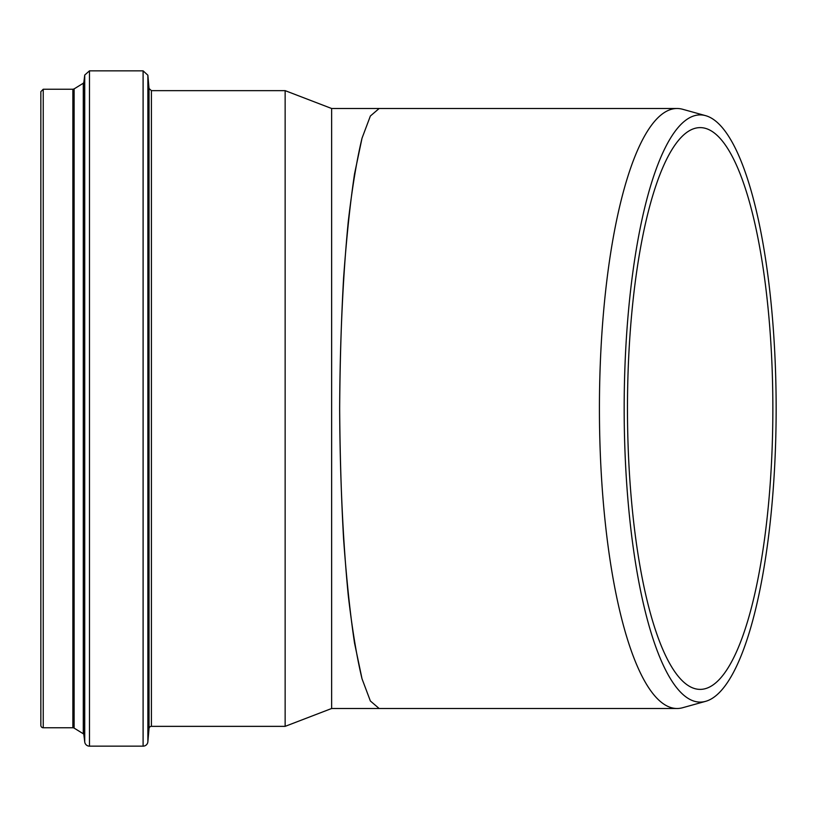 <?xml version="1.0" encoding="UTF-8"?>
<svg xmlns="http://www.w3.org/2000/svg" width="817" height="817" viewBox="0 0 817 817"><rect width="100%" height="100%" fill="white"/><g stroke="black" fill="none" stroke-linecap="round" stroke-linejoin="round"><path stroke-width="1.23" d="M151.411 90.646L151.411 726.354A2.39 2.39 0 0 0 149.021 728.529L149.021 88.471L151.411 90.646L285.143 90.646L331.631 108.498L331.631 708.502L379.159 708.502L370.367 700.986L362.023 678.794L354.527 643.05C350.074 613.138 346.418 578.344 343.569 538.669C341.261 497.022 339.954 453.629 339.658 408.5C340.005 339.443 342.885 277.096 348.277 221.448C352.219 187.583 356.794 159.836 362.023 138.206L370.367 116.014L379.159 108.498L370.367 116.014L362.023 138.206L354.527 173.95C350.074 203.862 346.418 238.656 343.569 278.331C341.261 319.978 339.954 363.371 339.658 408.5C340.005 477.557 342.885 539.904 348.277 595.552C352.219 629.417 356.794 657.164 362.023 678.794L370.367 700.986L379.159 708.502L677.068 708.502A300.002 77.646 90 0 0 682.644 707.726L705.612 701.343A293.599 75.991 90 0 0 776.15 408.5A293.599 75.991 90 0 0 705.612 115.657A293.599 75.991 90 0 0 624.168 408.5A293.599 75.991 90 0 0 705.612 701.343M43.24 727.763L43.24 89.237L40.85 91.627L40.85 725.373A2.39 2.39 0 0 0 43.24 727.763L72.866 727.763A2.39 2.39 0 0 1 74.122 728.11L83.273 733.758A1.195 1.195 0 0 1 83.834 734.626L84.733 741.959A4.779 4.779 0 0 0 89.472 746.156L143.098 746.156A4.779 4.779 0 0 0 147.867 741.795L147.867 75.205L143.098 70.844L143.098 746.156M285.143 90.646L285.143 726.354L151.411 726.354M705.612 115.657L682.644 109.274A300.002 77.646 90 0 0 677.068 108.498A300.002 77.646 90 0 0 599.423 408.5A300.002 77.646 90 0 0 677.068 708.502M627.466 408.5A280.885 72.693 90 0 0 700.159 689.385A280.885 72.693 90 0 0 772.862 408.5A280.885 72.693 90 0 0 700.159 127.615A280.885 72.693 90 0 0 627.466 408.5M43.24 89.237L72.866 89.237L72.866 727.763M72.866 89.237L74.122 88.89L74.122 728.11M74.122 88.89L83.273 83.242L83.273 733.758M83.273 83.242L83.834 82.374L83.834 734.626M83.834 82.374L84.733 75.041L84.733 741.959M84.733 75.041L89.472 70.844L89.472 746.156M89.472 70.844L143.098 70.844M149.021 88.471L147.867 75.205M149.021 728.529L147.867 741.795M331.631 708.502L285.143 726.354M331.631 108.498L677.068 108.498"/></g></svg>

